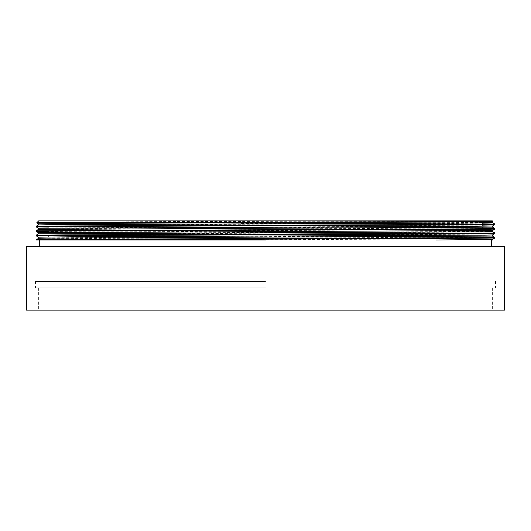 <?xml version="1.0" encoding="UTF-8"?>
<svg xmlns="http://www.w3.org/2000/svg" width="531" height="531" viewBox="0 0 531 531"><rect width="100%" height="100%" fill="white"/><g stroke="black" fill="none" stroke-linecap="round" stroke-linejoin="round"><path stroke-width="0.4" stroke-dasharray="2.65 1.99" d="M26.55 310.104L504.45 310.104M265.5 287.802L35.471 287.802L265.5 287.802M265.5 281.43L35.471 281.43L265.5 281.43M38.657 220.896L492.343 220.896M265.5 240.012L418.342 240.012M26.55 246.384L504.45 246.384M482.148 223.85L106.917 221.029L492.821 221.374M36.765 222.788L410.098 223.445M494.892 237.463L36.108 235.233M494.892 238.021L36.108 235.791M494.892 224.64L240.921 223.445M482.148 228.31L36.108 226.312M494.892 229.1L48.852 227.102M494.892 233.003L36.108 230.773M494.892 233.56L48.852 231.562M38.524 237.184L462.07 239.043L492.476 239.415L492.476 240.012L36.108 239.693M36.108 240.012L59.153 240.012M265.5 246.384L39.294 246.384L265.5 246.384M265.5 220.896L482.148 220.896L265.5 220.896M265.5 310.104L492.343 310.104L265.5 310.104M435.944 240.012L38.524 238.3M492.476 236.069L38.524 233.839M492.476 231.609L38.524 229.379M492.476 227.149L38.524 224.918M482.148 222.482L106.917 221.029M492.476 234.954L38.524 232.724M492.476 230.494L38.524 228.264M482.148 225.828L38.524 223.803M488.958 221.454L430.741 221.029M38.657 287.802L38.657 310.104M35.471 281.43L35.471 287.802M48.852 220.896L48.852 231.098M48.852 232.518L48.852 235.558M48.852 236.979L48.852 281.43M482.148 220.896L482.148 222.894M482.148 224.314L482.148 224.872M482.148 226.239L482.148 227.354M482.148 228.775L482.148 229.332M482.148 230.7L482.148 281.43M495.529 281.43L495.529 287.802M492.343 287.802L492.343 310.104"/><path stroke-width="0.8" d="M59.153 240.012L36.108 239.693L150.804 238.95L487.345 237.642L494.892 237.463L492.476 236.069L46.217 238.12L38.524 238.3L36.108 240.012L265.5 240.012M504.45 246.384L26.55 246.384L26.55 310.104L504.45 310.104L504.45 246.384M492.343 220.896L38.657 220.896L36.765 222.788L475.298 221.553L492.821 221.374L492.343 220.896M494.892 237.463L494.892 238.021L463.862 238.392L49.556 240.012M48.852 227.102L36.108 226.87L36.108 226.312L67.138 225.94L464.154 224.454L494.892 224.082L482.148 223.85M482.148 228.31L494.892 228.542L464.16 228.914L36.108 230.773L38.524 229.379L38.524 228.264L36.108 226.87L43.655 226.691L487.119 224.819L494.892 224.64L494.892 224.082L492.476 222.688L482.148 222.482M48.852 231.562L36.108 231.33L66.84 230.958L487.119 229.279L494.892 229.1L494.892 228.542L492.476 227.149L492.476 226.033L482.148 225.828M265.5 234.118L494.892 233.003L494.892 233.56L463.862 233.932L36.108 235.791L36.108 235.233L67.138 234.861L265.5 234.118M36.108 235.233L38.524 233.839L38.524 232.724L36.108 231.33L36.108 230.773M492.476 240.012L492.476 239.415L435.944 240.012M38.524 233.839L485.009 231.788L492.476 231.609L492.476 230.494L494.892 229.1M38.524 229.379L492.476 227.149M36.108 226.312L38.524 224.918L46.217 224.739L462.07 223.06L492.476 222.688L492.476 221.573L488.958 221.454M38.524 238.3L38.524 237.184L68.93 236.813L484.783 235.133L492.476 234.954L494.892 233.56M38.524 232.724L492.476 230.494M38.524 228.264L461.771 226.405L492.476 226.033L494.892 224.64M38.524 224.918L38.524 223.803L68.93 223.432L461.771 221.945L492.821 221.374M48.852 231.098L48.852 232.518M48.852 235.558L48.852 236.979M491.706 240.012L491.706 246.384M39.294 240.012L39.294 246.384M482.148 222.894L482.148 224.314M482.148 224.872L482.148 226.239M482.148 227.354L482.148 228.775M482.148 229.332L482.148 230.7M494.892 233.003L492.476 231.609M492.476 236.069L492.476 234.954M492.476 239.415L494.892 238.021M38.524 237.184L36.108 235.791M38.524 223.803L36.765 222.788"/></g></svg>
